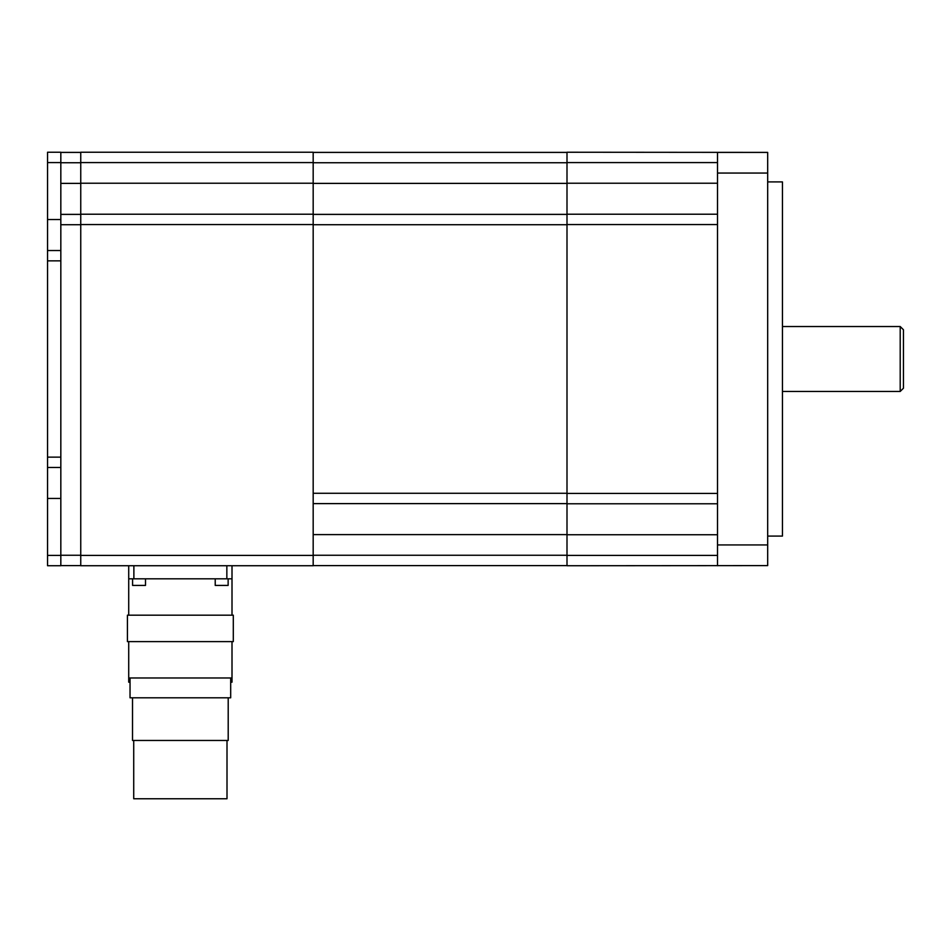 <?xml version="1.0" encoding="UTF-8"?>
<svg xmlns="http://www.w3.org/2000/svg" width="951" height="951" viewBox="0 0 951 951"><rect width="100%" height="100%" fill="white"/><g stroke="black" fill="none" stroke-linecap="round" stroke-linejoin="round"><path stroke-width="1.43" d="M130.037 677.98L130.037 697.808L230.689 697.808L230.689 677.98M133.722 740.46L133.722 798.757L227.004 798.757L227.004 740.46M128.718 641.616L128.718 677.98L232.008 677.98L232.008 641.616M132.522 697.808L132.522 740.46L228.204 740.46L228.204 697.808M127.422 641.616L233.304 641.616L233.304 615.178L127.422 615.178L127.422 641.616M47.55 457.134L60.828 457.134L60.828 565.738L47.55 565.738L47.55 152.243L60.828 152.243L60.828 214.379L80.752 214.379M145.503 578.814L145.503 585.424L132.581 585.424L132.581 578.814M228.133 578.814L228.133 585.424L215.223 585.424L215.223 578.814M128.718 677.98L128.718 682.176L130.037 682.176M230.689 682.176L232.008 682.176L232.008 677.98M60.828 457.134L60.828 214.379M47.55 250.529L60.828 250.529M47.55 467.464L60.828 467.464M232.008 615.178L232.008 578.814L128.718 578.814L128.718 615.178M782.447 391.455L900.205 391.455L903.45 388.21L903.45 329.771L900.205 326.526L782.447 326.526M60.828 565.595L80.752 565.595L60.828 565.595M60.828 152.398L80.752 152.398M900.205 391.455L900.205 326.526M80.752 162.573L80.752 565.738L232.008 565.738L232.008 578.814L232.008 565.738L313.176 565.738L313.176 152.243L80.752 152.243L80.752 162.573L313.176 162.573M128.718 565.738L128.718 578.814L128.718 565.738M80.752 565.738L313.176 565.738M80.752 214.225L313.176 214.225M313.176 152.398L566.998 152.398M313.176 565.595L566.998 565.595M313.176 503.614L566.998 503.614M313.176 214.379L566.998 214.379M767.683 152.398L566.998 152.243L566.998 565.738L767.683 565.595L767.683 152.398L717.518 152.398L717.518 565.738M717.518 214.225L566.998 214.225M717.518 503.768L566.998 503.768M767.683 565.595L749.982 565.595M767.683 181.914L782.447 181.914L782.447 536.079L767.683 536.079M47.55 260.859L60.828 260.859M47.55 219.538L60.828 219.538M47.55 162.573L60.828 162.573M47.55 555.408L60.828 555.408M47.55 498.443L60.828 498.443M60.828 555.265L80.752 555.265M60.828 224.709L80.752 224.709M60.828 183.388L80.752 183.388M60.828 162.728L80.752 162.728M226.849 565.738L226.849 578.814M133.877 565.738L133.877 578.814M80.752 555.408L313.176 555.408M80.752 224.555L313.176 224.555M80.752 183.234L313.176 183.234M313.176 183.388L566.998 183.388M313.176 162.728L566.998 162.728M313.176 555.265L566.998 555.265M313.176 534.605L566.998 534.605M313.176 493.284L566.998 493.284M313.176 224.709L566.998 224.709M717.518 493.438L566.998 493.438M717.518 224.555L566.998 224.555M717.518 183.234L566.998 183.234M717.518 162.573L566.998 162.573M717.518 555.408L566.998 555.408M717.518 534.747L566.998 534.747M717.518 544.935L767.683 544.935M717.518 173.058L767.683 173.058"/></g></svg>
